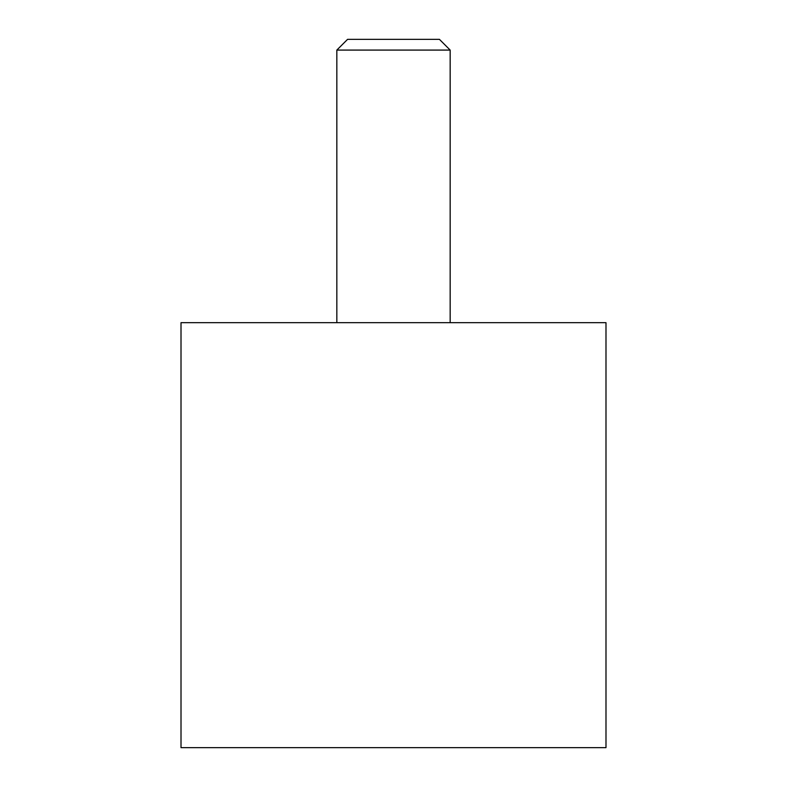 <?xml version="1.0" encoding="UTF-8"?>
<svg xmlns="http://www.w3.org/2000/svg" width="787" height="787" viewBox="0 0 787 787"><rect width="100%" height="100%" fill="white"/><g stroke="black" fill="none" stroke-linecap="round" stroke-linejoin="round"><path stroke-width="1.18" d="M605.99 322.67L605.99 747.65L181.01 747.65L181.01 322.67L605.99 322.67M450.164 50.083L336.836 50.083L347.569 39.35L439.431 39.35L450.164 50.083L450.164 322.67M336.836 322.67L336.836 50.083"/></g></svg>

